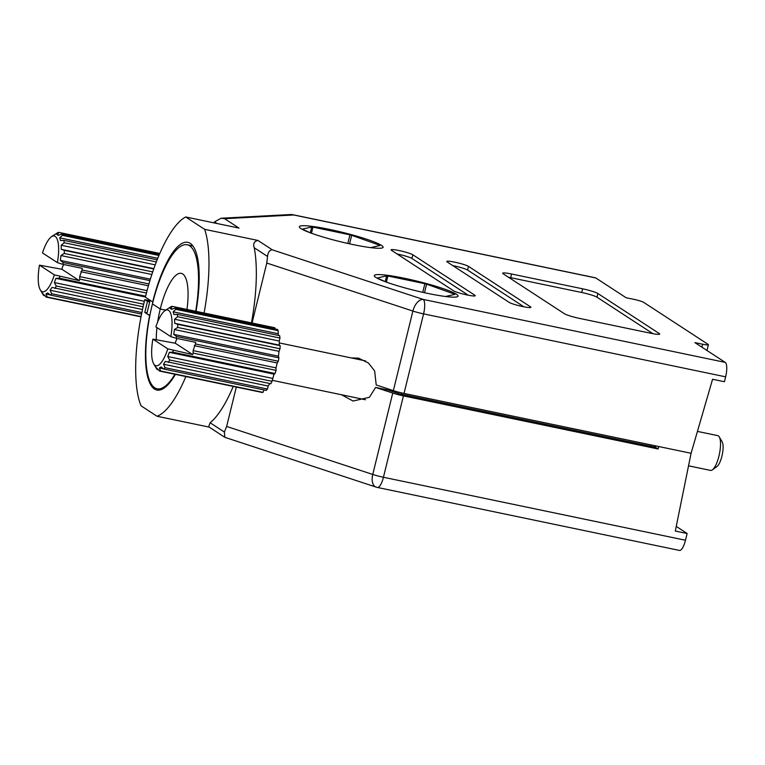 <?xml version="1.0" encoding="UTF-8"?>
<svg xmlns="http://www.w3.org/2000/svg" width="765" height="765" viewBox="0 0 765 765"><rect width="100%" height="100%" fill="white"/><g stroke="black" fill="none" stroke-linecap="round" stroke-linejoin="round"><path stroke-width="1.15" d="M310.571 232.914L302.93 229.443A41.214 4.59 13.8 0 1 302.682 229.28A41.214 4.59 13.8 0 1 302.443 229.127L311.728 226.966A41.214 4.59 13.8 0 1 312.962 227.119L349.949 234.826A41.214 4.59 13.8 0 1 351.68 235.295L379.383 245.163L379.22 245.823M381.496 245.374A43.117 4.8 13.8 0 0 329.658 229.433A43.117 4.8 13.8 0 0 300.98 228.592A43.117 4.8 13.8 0 0 308.161 231.996A43.117 4.8 13.8 0 0 372.861 247.889A43.117 4.8 13.8 0 0 381.496 245.374M370.595 247.64L379.88 245.489A41.214 4.59 13.8 0 0 379.641 245.326A41.214 4.59 13.8 0 0 379.383 245.163M385.503 281.788L377.862 278.317A41.214 4.59 13.8 0 1 377.604 278.154A41.214 4.59 13.8 0 1 377.375 278.001L386.65 275.84A41.214 4.59 13.8 0 1 387.884 275.993L424.881 283.7A41.214 4.59 13.8 0 1 426.602 284.169L454.314 294.037L454.152 294.697M456.428 294.248A43.117 4.8 13.8 0 0 404.589 278.307A43.117 4.8 13.8 0 0 375.911 277.466A43.117 4.8 13.8 0 0 383.093 280.87A43.117 4.8 13.8 0 0 447.793 296.763A43.117 4.8 13.8 0 0 456.428 294.248M445.526 296.514L454.812 294.362A41.214 4.59 13.8 0 0 454.573 294.2A41.214 4.59 13.8 0 0 454.314 294.037M150.122 300.272L146.851 313.583A8.874 0.985 13.8 0 0 149.94 315.142M196.031 311.326A74.195 22.309 -78.2 0 0 187.769 242.323A74.195 22.309 -78.2 0 0 152.704 301.955L145.379 297.183A101.458 30.504 -78.2 0 1 185.694 216.973L204.657 229.337L257.939 240.449L272.34 249.839C269.615 250.002 268.008 252.201 267.54 256.438L254.229 247.755C252.938 243.71 254.181 241.271 257.939 240.449M701.888 347.157L702.605 344.212L694.907 342.615L725.22 362.38A12.68 3.815 101.8 0 1 725.622 376.839L724.417 381.735L712.578 379.268L691.082 453.272L404.025 393.43A12.68 1.415 -166.2 0 1 393.353 390.619L376.208 384.977L374.659 370.987L368.453 362.993L358.498 358.144L351.202 357.915M424.881 283.7L422.758 292.335M426.602 284.169L424.508 292.718M386.65 275.84L385.225 281.673M387.884 275.993L386.382 282.113M349.949 234.826L347.826 243.461M351.68 235.295L349.576 243.844M311.728 226.966L310.294 232.799M312.962 227.119L311.46 233.239M595.801 277.963L293.75 214.984A12.68 3.815 101.8 0 0 293.33 214.812L595.38 277.791A12.68 3.815 101.8 0 1 595.801 277.963L626.114 297.738L633.812 299.335A8.243 0.918 13.8 0 1 643.719 302.385L708.094 344.374A8.243 0.918 13.8 0 1 708.4 344.738A8.243 0.918 13.8 0 1 702.605 344.212M204.092 313.009A101.458 30.504 -78.2 0 0 204.657 229.337M650.757 333.253A12.68 1.415 13.8 0 0 659.669 334.056A12.68 1.415 13.8 0 0 659.191 333.502L597.886 293.511A12.68 1.415 13.8 0 0 582.643 288.826L511.603 274.013A12.68 1.415 13.8 0 0 502.691 273.21A12.68 1.415 13.8 0 0 503.16 273.765L564.465 313.755A12.68 1.415 13.8 0 0 579.717 318.441L650.757 333.253M509.155 302.376A11.418 1.272 13.8 0 0 521.214 306.23A11.418 1.272 13.8 0 0 530.9 307.32A11.418 1.272 13.8 0 0 530.47 306.813L468.486 266.383A11.418 1.272 13.8 0 0 456.428 262.529A11.418 1.272 13.8 0 0 446.741 261.439A11.418 1.272 13.8 0 0 447.171 261.936L509.155 302.376M453.511 290.767A11.418 1.272 13.8 0 0 465.56 294.63A11.418 1.272 13.8 0 0 475.247 295.711A11.418 1.272 13.8 0 0 474.816 295.214L412.832 254.783A11.418 1.272 13.8 0 0 400.784 250.92A11.418 1.272 13.8 0 0 391.097 249.839A11.418 1.272 13.8 0 0 391.517 250.337L453.511 290.767M217.059 223.514L214.535 221.86L221.104 218.245L224.575 218.685L238.976 228.075L185.694 216.973M393.353 390.619L412.89 311.059L266.775 263.045L252.048 323.002M251.456 322.878A101.458 30.504 -78.2 0 0 254.229 247.755M266.775 263.045L267.54 256.438M214.535 221.86L213.97 222.864M468.276 295.204L411.933 258.455A11.418 1.272 13.8 0 0 397.169 254.018M523.92 306.803L467.587 270.055A11.418 1.272 13.8 0 0 452.823 265.627M652.937 333.683L596.987 297.183A12.68 1.415 13.8 0 0 581.744 292.498L510.695 277.685A12.68 1.415 13.8 0 0 508.515 277.255M186.976 309.443A44.389 13.349 -78.2 0 0 181.238 273.334A44.389 13.349 -78.2 0 0 160.258 309.012L165.689 310.141L160.258 309.012L152.426 303.906L160.258 309.012A44.389 13.349 -78.2 0 0 157.695 321.883M195.706 311.259A73.555 22.118 -78.2 0 0 187.186 244.781A73.555 22.118 -78.2 0 0 152.426 303.906A73.555 22.118 -78.2 0 0 157.16 388.792A73.555 22.118 -78.2 0 0 174.946 374.276M224.394 432.072L224.843 437.312L208.654 426.755L210.117 422.758L224.394 432.072L226.641 426.44L372.756 474.453L392.751 393.067L375.605 387.425L387.587 389.93L399.54 393.851L655.395 447.2L658.12 448.978L403.423 395.878L383.437 477.264L685.488 540.243L687.142 533.511L675.304 531.044L691.082 453.272L658.722 446.531L658.12 448.978M392.751 393.067A12.68 1.415 13.8 0 0 403.423 395.878M149.73 301.869L147.502 301.4L144.776 299.631A101.458 30.504 -78.2 0 0 141.056 405.832L156.997 416.236A101.458 30.504 -78.2 0 0 185.866 376.552M150.007 300.722L144.776 299.631M375.605 387.425L369.418 397.293L353.048 401.032L341.534 394.769M226.641 426.44L236.318 387.071M147.023 312.885L144.795 312.416L149.634 315.572A74.195 22.309 -78.2 0 0 156.882 390.026A74.195 22.309 -78.2 0 0 175.415 374.372M687.142 533.511L676.241 526.397M685.488 540.243A12.68 3.815 101.8 0 1 679.492 550.437L377.441 487.458A12.68 3.815 101.8 0 0 383.437 477.264A12.68 1.415 -166.2 0 1 372.756 474.453A12.68 7.162 -71.8 0 0 376.074 487.095A12.68 12.68 0 0 0 377.441 487.458M144.795 312.416L147.502 301.4M209.218 427.119L156.997 416.236M210.117 422.758A101.458 30.504 -78.2 0 0 233.229 386.421M655.71 445.899L655.395 447.2M224.843 437.312L376.074 487.095M168.596 310.37A28.487 8.568 -78.2 0 0 164.714 310.848A28.487 8.568 -78.2 0 0 155.888 326.885L170.805 336.619A28.487 8.568 -78.2 0 0 168.596 310.37M274.903 328.902L274.874 327.764L172.498 306.421L170.289 308.448L171.656 309.337L175.032 308.075L277.418 329.419A32.971 9.916 -78.2 0 1 278.164 330.662L175.787 309.318A32.971 9.916 -78.2 0 0 175.032 308.075M172.498 306.421A32.971 9.916 -78.2 0 0 171.427 306.478L166.435 309.615M168.319 308.458L167.592 308.85M688.452 465.799L710.542 470.408A17.758 5.336 -78.2 0 0 712.378 469.863A17.758 5.336 -78.2 0 0 719.396 454.114A17.758 5.336 -78.2 0 0 719.253 436.872A17.758 5.336 -78.2 0 0 718.373 435.887A17.758 5.336 -78.2 0 0 717.79 435.639L697.441 431.403M712.378 469.863L717.015 466.478A13.273 3.988 -78.2 0 0 722.256 454.706A13.273 3.988 -78.2 0 0 722.15 441.826L719.253 436.872M177.107 338.474L175.634 341.659A32.971 9.916 101.8 0 0 175.328 343.255L152.885 339.125A28.487 8.568 -78.2 0 0 153.679 363.786A28.487 8.568 -78.2 0 0 167.803 348.859L192.713 354.597A32.971 9.916 101.8 0 0 193.163 353.086L193.096 350.59L195.41 343.954L278.297 361.233A32.971 9.916 -78.2 0 0 278.919 357.848L278.431 356.203L279.015 351.336L280.019 348.783L177.633 327.439A32.971 9.916 -78.2 0 0 177.805 324.331L280.181 345.675L279.349 345.13L279.235 341.037L279.971 338.044L177.595 316.7A32.971 9.916 -78.2 0 0 177.279 314.348L279.655 335.692A32.971 9.916 -78.2 0 1 279.971 338.044M153.679 363.786L156.586 368.74A32.971 9.916 -78.2 0 0 157.026 369.409L158.489 369.715M159.56 371.063A32.971 9.916 -78.2 0 0 160.631 371.006L263.017 392.349A32.971 9.916 -78.2 0 1 261.946 392.407L159.56 371.063L155.859 367.2L157.026 369.409M163.844 369.046A32.971 9.916 -78.2 0 0 165.068 367.697L267.444 389.041A32.971 9.916 -78.2 0 1 266.22 390.389L163.844 369.046L161.08 366.923L159.359 367.975L160.631 371.006M168.443 362.409A32.971 9.916 -78.2 0 0 169.639 359.98L272.024 381.324A32.971 9.916 -78.2 0 1 270.829 383.753L165.345 361.396L163.528 364.226L165.068 367.697M272.024 381.324L274.013 374.161L275.065 373.521L172.689 352.177L169.371 352.349L167.736 356.528L169.639 359.98M172.689 352.177A32.971 9.916 -78.2 0 0 173.215 350.533M152.885 339.125L167.803 348.859M193.163 353.086L276.05 370.375L275.983 367.869L193.096 350.59M275.983 367.869L277.188 362.973L194.3 345.694M277.188 362.973L278.297 361.233M275.065 373.521A32.971 9.916 -78.2 0 0 276.05 370.375M195.41 343.954A32.971 9.916 101.8 0 0 195.716 342.357L176.218 338.293A32.971 9.916 -78.2 0 0 176.533 336.504L278.919 357.848M280.019 348.783A32.971 9.916 -78.2 0 0 280.181 345.675M278.326 335.414L278.164 330.662M267.444 389.041L268.18 386.048L269.787 383.542M263.017 392.349L263.963 389.921M176.218 338.293L170.805 336.619M177.633 327.439L174.372 329.524L173.779 334.382L176.533 336.504M177.595 316.7L174.583 319.225L174.697 323.308L177.805 324.331M175.787 309.318L173.158 311.824L173.951 314.52L177.279 314.348M172.68 308.945L170.289 308.448M277.8 333.645L173.158 311.824M279.235 341.037L174.583 319.225M279.349 345.13L174.697 323.308M279.015 351.336L174.372 329.524M278.431 356.203L173.779 334.382M274.013 374.161L169.371 352.349M272.388 378.35L167.736 356.528M268.18 386.048L163.528 364.226M163.595 368.854L159.359 367.975M175.328 343.255L192.713 354.597M156.959 327.583A44.389 13.349 -78.2 0 0 156.28 339.287M55.185 236.395A28.487 8.568 -78.2 0 0 51.303 236.873A28.487 8.568 -78.2 0 0 42.477 252.909L57.394 262.634A28.487 8.568 -78.2 0 0 55.185 236.395M159.799 253.445L59.077 232.445L56.878 234.472L58.245 235.362L61.621 234.1L159.35 254.477M59.077 232.445A32.971 9.916 -78.2 0 0 58.016 232.503L53.024 235.639M54.898 234.482L54.172 234.865M63.686 264.499L62.223 267.683A32.971 9.916 101.8 0 0 61.917 269.28L39.464 265.149A28.487 8.568 -78.2 0 0 40.268 289.811A28.487 8.568 -78.2 0 0 54.382 274.874L79.292 280.621A32.971 9.916 101.8 0 0 79.751 279.11L79.684 276.605L81.998 269.978L148.936 283.939M40.268 289.811L43.165 294.764A32.971 9.916 -78.2 0 0 43.605 295.433L45.078 295.739M141.028 316.863L46.149 297.088L42.448 293.224L43.605 295.433M46.149 297.088A32.971 9.916 -78.2 0 0 47.22 297.03L141.076 316.595M141.573 314.071L50.423 295.07L47.669 292.947L45.948 293.999L47.22 297.03M50.423 295.07A32.971 9.916 -78.2 0 0 51.647 293.722L141.879 312.531M143.103 306.794L51.934 287.42L50.117 290.251L51.647 293.722M55.032 288.434A32.971 9.916 -78.2 0 0 56.227 285.995L143.686 304.231M145.627 296.198L59.278 278.192L55.95 278.364L54.315 282.553L56.227 285.995M59.278 278.192A32.971 9.916 -78.2 0 0 59.804 276.557M39.464 265.149L54.382 274.874M147.052 290.652L79.684 276.605M148.4 285.785L80.889 271.709M79.751 279.11L146.431 293.014M81.998 269.978A32.971 9.916 101.8 0 0 82.304 268.381L62.807 264.317A32.971 9.916 -78.2 0 0 63.122 262.529L149.921 280.621M152.713 271.91L64.222 253.454A32.971 9.916 -78.2 0 0 64.384 250.356L153.727 268.974M156.318 261.936L64.174 242.725A32.971 9.916 -78.2 0 0 63.858 240.373L157.15 259.823M158.929 255.472L62.367 235.343A32.971 9.916 -78.2 0 0 61.621 234.1M62.807 264.317L57.394 262.634M64.222 253.454L60.951 255.548L60.368 260.406L63.122 262.529M64.174 242.725L61.171 245.249L61.286 249.333L64.384 250.356M62.367 235.343L59.737 237.848L60.54 240.545L63.858 240.373M59.268 234.97L56.878 234.472M157.762 258.283L59.737 237.848M155.219 264.853L61.171 245.249M153.851 268.63L61.286 249.333M151.853 274.492L60.951 255.548M150.361 279.168L60.368 260.406M145.417 297.021L55.95 278.364M144.365 301.324L54.315 282.553M142.51 309.509L50.117 290.251M50.174 294.879L45.948 293.999M61.917 269.28L79.292 280.621M393.946 390.81L393.679 391.929M398.077 393.373L398.393 392.091M221.104 218.245L290.069 214.563A12.68 11.829 -93.1 0 1 293.75 214.984L224.575 218.685M272.34 249.839L423.169 299.411L725.22 362.38M725.622 376.839L423.571 313.87L404.025 393.43M401.606 392.894L401.281 394.214M650.977 444.914L650.652 446.205M423.169 299.411A12.68 3.815 101.8 0 1 423.571 313.87A12.68 1.415 13.8 0 1 412.89 311.059A12.68 7.162 -71.8 0 1 423.169 299.411M474.635 295.959L474.816 295.214M411.933 258.455L412.832 254.783M530.288 307.559L530.47 306.813M467.587 270.055L468.486 266.383M658.99 334.334L659.191 333.502M510.695 277.685L511.603 274.013M581.744 292.498L582.643 288.826M596.987 297.183L597.886 293.511M706.984 350.485L708.4 344.738M293.33 214.812A12.68 12.68 0 0 0 290.069 214.563M654.438 445.632L654.123 446.932M392.388 390.293L392.11 391.412M187.186 244.781L192.904 245.967M164.714 310.848L166.76 309.356M365.46 399.751L272.149 380.301M365.507 360.898L279.282 342.921M157.16 388.792L161.157 389.624M51.303 236.873L53.349 235.381"/></g></svg>
